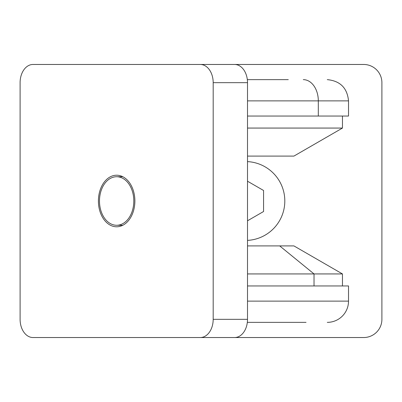 <?xml version="1.0" encoding="UTF-8"?>
<svg xmlns="http://www.w3.org/2000/svg" width="402" height="402" viewBox="0 0 402 402"><rect width="100%" height="100%" fill="white"/><g stroke="black" fill="none" stroke-linecap="round" stroke-linejoin="round"><path stroke-width="0.6" d="M247.511 161.614A39.441 39.441 0 0 1 284.812 201A39.441 39.441 0 0 1 247.511 240.386M306.048 322.364L247.33 322.364M247.511 181.217L263.571 190.488L263.571 211.512L247.511 220.783M247.511 128.067L342.459 128.067L293.912 156.097L247.511 156.097M342.459 116.047L342.459 128.067M247.511 273.933L314.022 273.933L279.691 245.903L247.511 245.903L293.912 245.903L342.459 273.933L314.022 273.933L314.022 285.953L247.511 285.953L348.524 285.953L348.524 301.123A21.241 21.241 0 0 1 327.288 322.364M127.037 64.466L363.694 64.466A18.206 18.206 0 0 1 381.9 82.671L381.9 319.329A18.206 18.206 0 0 1 363.694 337.534L127.037 337.534M116.645 175.212A25.788 18.236 -90 0 0 98.41 201A25.788 18.236 -90 0 0 116.645 226.788A25.788 18.236 -90 0 0 134.881 201A25.788 18.236 -90 0 0 116.645 175.212M116.645 225.271A24.271 17.165 90 0 1 99.48 201A24.271 17.165 90 0 1 116.645 176.729A24.271 17.165 90 0 1 133.806 201A24.271 17.165 90 0 1 116.645 225.271L122.806 225.271M116.645 176.729L122.806 176.729M288.274 79.636L247.33 79.636L288.274 79.636M348.524 116.047L318.309 116.047L318.309 100.877L348.524 100.877L348.524 116.047M247.511 116.047L318.309 116.047M200.312 337.534L234.642 337.534A18.206 12.874 -90 0 0 247.511 319.329L247.511 82.671A18.206 12.874 -90 0 0 234.642 64.466L200.312 64.466A18.206 12.874 90 0 1 213.186 82.671L213.186 319.329A18.206 12.874 90 0 1 200.312 337.534L32.974 337.534A18.206 12.874 90 0 1 20.1 319.329L20.1 82.671A18.206 12.874 90 0 1 32.974 64.466L200.312 64.466M348.524 301.123L247.511 301.123M247.511 100.877L318.309 100.877A21.241 15.02 -90 0 0 303.294 79.636M213.186 319.329L247.511 319.329M247.511 82.671L213.186 82.671M342.459 273.933L342.459 285.953M348.524 100.877C347.263 87.978 340.182 80.897 327.288 79.636"/></g></svg>
